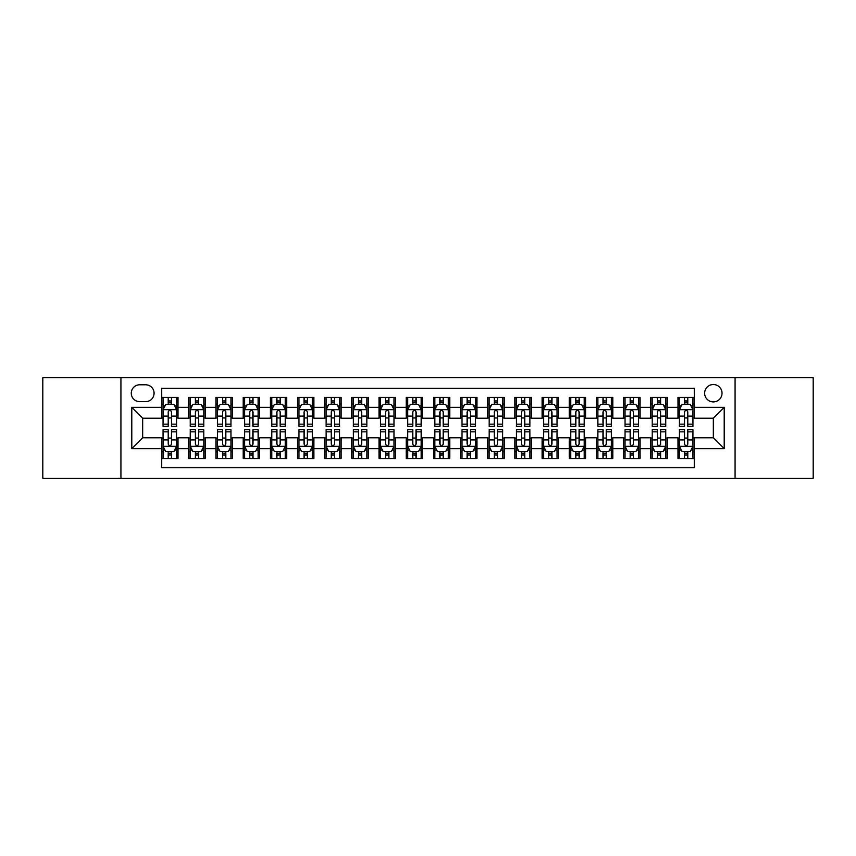 <?xml version="1.0" encoding="UTF-8"?>
<svg xmlns="http://www.w3.org/2000/svg" width="856" height="856" viewBox="0 0 856 856"><rect width="100%" height="100%" fill="white"/><g stroke="black" fill="none" stroke-linecap="round" stroke-linejoin="round"><path stroke-width="1.28" d="M713.337 384.526A8.699 8.699 0 0 0 704.638 393.214A8.699 8.699 0 0 0 713.337 401.913A8.699 8.699 0 0 0 722.025 393.214A8.699 8.699 0 0 0 713.337 384.526M735.069 478.269L813.2 478.269L813.2 377.731L735.069 377.731L735.069 478.269L120.931 478.269L120.931 377.731L42.8 377.731L42.8 478.269L120.931 478.269M694.312 397.43L678.005 397.43L678.005 407.349L667.134 407.349L667.134 418.22L678.005 418.22L678.005 407.349M667.134 407.349L667.134 397.43L650.827 397.43L650.827 407.349L639.967 407.349L639.967 418.22L650.827 418.22L650.827 407.349M639.967 407.349L639.967 397.43L623.66 397.43L623.66 407.349L612.789 407.349L612.789 418.22L623.66 418.22L623.66 407.349M612.789 407.349L612.789 397.43L596.482 397.43L596.482 407.349L585.611 407.349L585.611 418.22L596.482 418.22L596.482 407.349M585.611 407.349L585.611 397.43L569.304 397.43L569.304 407.349L558.433 407.349L558.433 418.22L569.304 418.22L569.304 407.349M558.433 407.349L558.433 397.43L542.137 397.43L542.137 407.349L531.266 407.349L531.266 418.22L542.137 418.22L542.137 407.349M531.266 407.349L531.266 397.43L514.959 397.43L514.959 407.349L504.088 407.349L504.088 418.22L514.959 418.22L514.959 407.349M504.088 407.349L504.088 397.43L487.781 397.43L487.781 407.349L476.91 407.349L476.91 418.22L487.781 418.22L487.781 407.349M476.91 407.349L476.91 397.43L460.614 397.43L460.614 407.349L449.742 407.349L449.742 418.22L460.614 418.22L460.614 407.349M449.742 407.349L449.742 397.43L433.436 397.43L433.436 407.349L422.564 407.349L422.564 418.22L433.436 418.22L433.436 407.349M422.564 407.349L422.564 397.43L406.258 397.43L406.258 407.349L395.386 407.349L395.386 418.22L406.258 418.22L406.258 407.349M395.386 407.349L395.386 397.43L379.09 397.43L379.09 407.349L368.219 407.349L368.219 418.22L379.09 418.22L379.09 407.349M368.219 407.349L368.219 397.43L351.912 397.43L351.912 407.349L341.041 407.349L341.041 418.22L351.912 418.22L351.912 407.349M341.041 407.349L341.041 397.43L324.734 397.43L324.734 407.349L313.863 407.349L313.863 418.22L324.734 418.22L324.734 407.349M313.863 407.349L313.863 397.43L297.567 397.43L297.567 407.349L286.696 407.349L286.696 418.22L297.567 418.22L297.567 407.349M286.696 407.349L286.696 397.43L270.389 397.43L270.389 407.349L259.518 407.349L259.518 418.22L270.389 418.22L270.389 407.349M259.518 407.349L259.518 397.43L243.211 397.43L243.211 407.349L232.34 407.349L232.34 418.22L243.211 418.22L243.211 407.349M232.34 407.349L232.34 397.43L216.033 397.43L216.033 407.349L205.173 407.349L205.173 418.22L216.033 418.22L216.033 407.349M205.173 407.349L205.173 397.43L188.866 397.43L188.866 418.22L177.995 418.22L177.995 397.43L161.688 397.43M161.688 458.57L177.995 458.57L177.995 437.78L188.866 437.78L188.866 458.57L205.173 458.57L205.173 437.78L216.033 437.78L216.033 448.651L205.173 448.651M216.033 448.651L216.033 458.57L232.34 458.57L232.34 437.78L243.211 437.78L243.211 448.651L232.34 448.651M243.211 448.651L243.211 458.57L259.518 458.57L259.518 437.78L270.389 437.78L270.389 448.651L259.518 448.651M270.389 448.651L270.389 458.57L286.696 458.57L286.696 437.78L297.567 437.78L297.567 448.651L286.696 448.651M297.567 448.651L297.567 458.57L313.863 458.57L313.863 437.78L324.734 437.78L324.734 448.651L313.863 448.651M324.734 448.651L324.734 458.57L341.041 458.57L341.041 437.78L351.912 437.78L351.912 448.651L341.041 448.651M351.912 448.651L351.912 458.57L368.219 458.57L368.219 437.78L379.09 437.78L379.09 448.651L368.219 448.651M379.09 448.651L379.09 458.57L395.386 458.57L395.386 437.78L406.258 437.78L406.258 448.651L395.386 448.651M406.258 448.651L406.258 458.57L422.564 458.57L422.564 437.78L433.436 437.78L433.436 448.651L422.564 448.651M433.436 448.651L433.436 458.57L449.742 458.57L449.742 437.78L460.614 437.78L460.614 448.651L449.742 448.651M460.614 448.651L460.614 458.57L476.91 458.57L476.91 437.78L487.781 437.78L487.781 448.651L476.91 448.651M487.781 448.651L487.781 458.57L504.088 458.57L504.088 437.78L514.959 437.78L514.959 448.651L504.088 448.651M514.959 448.651L514.959 458.57L531.266 458.57L531.266 437.78L542.137 437.78L542.137 448.651L531.266 448.651M542.137 448.651L542.137 458.57L558.433 458.57L558.433 437.78L569.304 437.78L569.304 448.651L558.433 448.651M569.304 448.651L569.304 458.57L585.611 458.57L585.611 437.78L596.482 437.78L596.482 448.651L585.611 448.651M596.482 448.651L596.482 458.57L612.789 458.57L612.789 437.78L623.66 437.78L623.66 448.651L612.789 448.651M623.66 448.651L623.66 458.57L639.967 458.57L639.967 437.78L650.827 437.78L650.827 448.651L639.967 448.651M650.827 448.651L650.827 458.57L667.134 458.57L667.134 437.78L678.005 437.78L678.005 448.651L667.134 448.651M139.678 401.646L145.659 401.646A8.421 8.421 0 0 0 154.08 393.214A8.421 8.421 0 0 0 145.659 384.793L139.678 384.793A8.421 8.421 0 0 0 131.257 393.214A8.421 8.421 0 0 0 139.678 401.646M735.069 377.731L120.931 377.731M694.312 407.349L694.312 388.324L161.688 388.324L161.688 418.22L142.663 418.22L142.663 437.78L161.688 437.78L161.688 467.676L694.312 467.676L694.312 437.78L713.337 437.78L713.337 418.22L694.312 418.22L694.312 407.349L724.208 407.349L724.208 448.651L694.312 448.651M161.688 448.651L131.792 448.651L131.792 407.349L161.688 407.349M678.005 448.651L678.005 458.57L694.312 458.57M161.688 404.225L163.047 404.225M168.215 404.225L171.468 404.225M176.636 404.225L177.995 404.225M161.688 417.942L163.047 417.942M168.215 417.942L171.468 417.942M176.636 417.942L177.995 417.942M161.688 438.058L163.047 438.058M168.215 438.058L171.468 438.058M176.636 438.058L177.995 438.058M161.688 451.775L163.047 451.775M168.215 451.775L171.468 451.775M176.636 451.775L177.995 451.775M188.866 417.942L190.225 417.942M195.382 417.942L198.646 417.942M203.814 417.942L205.173 417.942M188.866 404.225L190.225 404.225M195.382 404.225L198.646 404.225M203.814 404.225L205.173 404.225M188.866 438.058L190.225 438.058M195.382 438.058L198.646 438.058M203.814 438.058L205.173 438.058M188.866 451.775L190.225 451.775M195.382 451.775L198.646 451.775M203.814 451.775L205.173 451.775M216.033 438.058L217.392 438.058M222.56 438.058L225.824 438.058M230.981 438.058L232.34 438.058M216.033 451.775L217.392 451.775M222.56 451.775L225.824 451.775M230.981 451.775L232.34 451.775M216.033 404.225L217.392 404.225M222.56 404.225L225.824 404.225M230.981 404.225L232.34 404.225M216.033 417.942L217.392 417.942M222.56 417.942L225.824 417.942M230.981 417.942L232.34 417.942M243.211 438.058L244.57 438.058M249.738 438.058L252.991 438.058M258.159 438.058L259.518 438.058M243.211 451.775L244.57 451.775M249.738 451.775L252.991 451.775M258.159 451.775L259.518 451.775M243.211 404.225L244.57 404.225M249.738 404.225L252.991 404.225M258.159 404.225L259.518 404.225M243.211 417.942L244.57 417.942M249.738 417.942L252.991 417.942M258.159 417.942L259.518 417.942M270.389 438.058L271.748 438.058M276.905 438.058L280.169 438.058M285.337 438.058L286.696 438.058M270.389 451.775L271.748 451.775M276.905 451.775L280.169 451.775M285.337 451.775L286.696 451.775M270.389 404.225L271.748 404.225M276.905 404.225L280.169 404.225M285.337 404.225L286.696 404.225M270.389 417.942L271.748 417.942M276.905 417.942L280.169 417.942M285.337 417.942L286.696 417.942M297.567 438.058L298.926 438.058M304.083 438.058L307.347 438.058M312.504 438.058L313.863 438.058M297.567 451.775L298.926 451.775M304.083 451.775L307.347 451.775M312.504 451.775L313.863 451.775M297.567 404.225L298.926 404.225M304.083 404.225L307.347 404.225M312.504 404.225L313.863 404.225M297.567 417.942L298.926 417.942M304.083 417.942L307.347 417.942M312.504 417.942L313.863 417.942M324.734 438.058L326.093 438.058M331.261 438.058L334.514 438.058M339.682 438.058L341.041 438.058M324.734 451.775L326.093 451.775M331.261 451.775L334.514 451.775M339.682 451.775L341.041 451.775M324.734 404.225L326.093 404.225M331.261 404.225L334.514 404.225M339.682 404.225L341.041 404.225M324.734 417.942L326.093 417.942M331.261 417.942L334.514 417.942M339.682 417.942L341.041 417.942M351.912 438.058L353.271 438.058M358.429 438.058L361.692 438.058M366.86 438.058L368.219 438.058M351.912 451.775L353.271 451.775M358.429 451.775L361.692 451.775M366.86 451.775L368.219 451.775M351.912 404.225L353.271 404.225M358.429 404.225L361.692 404.225M366.86 404.225L368.219 404.225M351.912 417.942L353.271 417.942M358.429 417.942L361.692 417.942M366.86 417.942L368.219 417.942M379.09 438.058L380.449 438.058M385.607 438.058L388.87 438.058M394.028 438.058L395.386 438.058M379.09 451.775L380.449 451.775M385.607 451.775L388.87 451.775M394.028 451.775L395.386 451.775M379.09 404.225L380.449 404.225M385.607 404.225L388.87 404.225M394.028 404.225L395.386 404.225M379.09 417.942L380.449 417.942M385.607 417.942L388.87 417.942M394.028 417.942L395.386 417.942M406.258 438.058L407.617 438.058M412.785 438.058L416.048 438.058M421.205 438.058L422.564 438.058M406.258 451.775L407.617 451.775M412.785 451.775L416.048 451.775M421.205 451.775L422.564 451.775M406.258 404.225L407.617 404.225M412.785 404.225L416.048 404.225M421.205 404.225L422.564 404.225M406.258 417.942L407.617 417.942M412.785 417.942L416.048 417.942M421.205 417.942L422.564 417.942M433.436 438.058L434.795 438.058M439.952 438.058L443.215 438.058M448.384 438.058L449.742 438.058M433.436 451.775L434.795 451.775M439.952 451.775L443.215 451.775M448.384 451.775L449.742 451.775M433.436 404.225L434.795 404.225M439.952 404.225L443.215 404.225M448.384 404.225L449.742 404.225M433.436 417.942L434.795 417.942M439.952 417.942L443.215 417.942M448.384 417.942L449.742 417.942M460.614 438.058L461.973 438.058M467.13 438.058L470.393 438.058M475.551 438.058L476.91 438.058M460.614 451.775L461.973 451.775M467.13 451.775L470.393 451.775M475.551 451.775L476.91 451.775M460.614 404.225L461.973 404.225M467.13 404.225L470.393 404.225M475.551 404.225L476.91 404.225M460.614 417.942L461.973 417.942M467.13 417.942L470.393 417.942M475.551 417.942L476.91 417.942M487.781 438.058L489.14 438.058M494.308 438.058L497.571 438.058M502.729 438.058L504.088 438.058M487.781 451.775L489.14 451.775M494.308 451.775L497.571 451.775M502.729 451.775L504.088 451.775M487.781 404.225L489.14 404.225M494.308 404.225L497.571 404.225M502.729 404.225L504.088 404.225M487.781 417.942L489.14 417.942M494.308 417.942L497.571 417.942M502.729 417.942L504.088 417.942M514.959 438.058L516.318 438.058M521.486 438.058L524.739 438.058M529.907 438.058L531.266 438.058M514.959 451.775L516.318 451.775M521.486 451.775L524.739 451.775M529.907 451.775L531.266 451.775M514.959 404.225L516.318 404.225M521.486 404.225L524.739 404.225M529.907 404.225L531.266 404.225M514.959 417.942L516.318 417.942M521.486 417.942L524.739 417.942M529.907 417.942L531.266 417.942M542.137 438.058L543.496 438.058M548.653 438.058L551.917 438.058M557.074 438.058L558.433 438.058M542.137 451.775L543.496 451.775M548.653 451.775L551.917 451.775M557.074 451.775L558.433 451.775M542.137 404.225L543.496 404.225M548.653 404.225L551.917 404.225M557.074 404.225L558.433 404.225M542.137 417.942L543.496 417.942M548.653 417.942L551.917 417.942M557.074 417.942L558.433 417.942M569.304 438.058L570.663 438.058M575.831 438.058L579.095 438.058M584.252 438.058L585.611 438.058M569.304 451.775L570.663 451.775M575.831 451.775L579.095 451.775M584.252 451.775L585.611 451.775M569.304 404.225L570.663 404.225M575.831 404.225L579.095 404.225M584.252 404.225L585.611 404.225M569.304 417.942L570.663 417.942M575.831 417.942L579.095 417.942M584.252 417.942L585.611 417.942M596.482 438.058L597.841 438.058M603.009 438.058L606.262 438.058M611.43 438.058L612.789 438.058M596.482 451.775L597.841 451.775M603.009 451.775L606.262 451.775M611.43 451.775L612.789 451.775M596.482 404.225L597.841 404.225M603.009 404.225L606.262 404.225M611.43 404.225L612.789 404.225M596.482 417.942L597.841 417.942M603.009 417.942L606.262 417.942M611.43 417.942L612.789 417.942M623.66 438.058L625.019 438.058M630.177 438.058L633.44 438.058M638.608 438.058L639.967 438.058M623.66 451.775L625.019 451.775M630.177 451.775L633.44 451.775M638.608 451.775L639.967 451.775M623.66 404.225L625.019 404.225M630.177 404.225L633.44 404.225M638.608 404.225L639.967 404.225M623.66 417.942L625.019 417.942M630.177 417.942L633.44 417.942M638.608 417.942L639.967 417.942M650.827 438.058L652.186 438.058M657.355 438.058L660.618 438.058M665.775 438.058L667.134 438.058M650.827 451.775L652.186 451.775M657.355 451.775L660.618 451.775M665.775 451.775L667.134 451.775M650.827 404.225L652.186 404.225M657.355 404.225L660.618 404.225M665.775 404.225L667.134 404.225M650.827 417.942L652.186 417.942M657.355 417.942L660.618 417.942M665.775 417.942L667.134 417.942M678.005 438.058L679.364 438.058M684.533 438.058L687.785 438.058M692.953 438.058L694.312 438.058M678.005 451.775L679.364 451.775M684.533 451.775L687.785 451.775M692.953 451.775L694.312 451.775M678.005 404.225L679.364 404.225M684.533 404.225L687.785 404.225M692.953 404.225L694.312 404.225M678.005 417.942L679.364 417.942M684.533 417.942L687.785 417.942M692.953 417.942L694.312 417.942M142.663 418.22L131.792 407.349M142.663 437.78L131.792 448.651M724.208 407.349L713.337 418.22M724.208 448.651L713.337 437.78M171.468 400.961L168.215 400.961M176.636 424.159L171.468 424.159L171.468 426.374L176.636 426.374L176.636 409.789L173.918 404.353L165.764 404.353L163.047 409.789L163.047 426.374L168.215 426.374L168.215 424.159L163.047 424.159M163.047 409.789L163.047 397.43M176.636 409.789L176.636 397.43M168.215 404.353L168.215 397.43M171.468 397.43L171.468 404.353M171.468 424.159L171.468 411.832C170.387 409.735 169.295 409.735 168.215 411.832L168.215 424.159M168.215 455.039L171.468 455.039M163.047 431.841L168.215 431.841L168.215 429.626L163.047 429.626L163.047 446.211L165.764 451.647L173.918 451.647L176.636 446.211L176.636 429.626L171.468 429.626L171.468 431.841L176.636 431.841M176.636 446.211L176.636 458.57M163.047 446.211L163.047 458.57M171.468 451.647L171.468 458.57M168.215 458.57L168.215 451.647M168.215 431.841L168.215 444.168C169.295 446.265 170.387 446.265 171.468 444.168L171.468 431.841M198.646 400.961L195.382 400.961M203.814 424.159L198.646 424.159L198.646 426.374L203.814 426.374L203.814 409.789L201.096 404.353L192.942 404.353L190.225 409.789L190.225 426.374L195.382 426.374L195.382 424.159L190.225 424.159M190.225 409.789L190.225 397.43M203.814 409.789L203.814 397.43M195.382 404.353L195.382 397.43M198.646 397.43L198.646 404.353M198.646 424.159L198.646 411.832C197.565 409.735 196.473 409.735 195.382 411.832L195.382 424.159M225.824 400.961L222.56 400.961M230.981 424.159L225.824 424.159L225.824 426.374L230.981 426.374L230.981 409.789L228.263 404.353L220.11 404.353L217.392 409.789L217.392 426.374L222.56 426.374L222.56 424.159L217.392 424.159M217.392 409.789L217.392 397.43M230.981 409.789L230.981 397.43M222.56 404.353L222.56 397.43M225.824 397.43L225.824 404.353M225.824 424.159L225.824 411.832C224.732 409.735 223.651 409.735 222.56 411.832L222.56 424.159M252.991 400.961L249.738 400.961M258.159 424.159L252.991 424.159L252.991 426.374L258.159 426.374L258.159 409.789L255.441 404.353L247.288 404.353L244.57 409.789L244.57 426.374L249.738 426.374L249.738 424.159L244.57 424.159M244.57 409.789L244.57 397.43M258.159 409.789L258.159 397.43M249.738 404.353L249.738 397.43M252.991 397.43L252.991 404.353M252.991 424.159L252.991 411.832C251.91 409.735 250.819 409.735 249.738 411.832L249.738 424.159M280.169 400.961L276.905 400.961M285.337 424.159L280.169 424.159L280.169 426.374L285.337 426.374L285.337 409.789L282.619 404.353L274.466 404.353L271.748 409.789L271.748 426.374L276.905 426.374L276.905 424.159L271.748 424.159M271.748 409.789L271.748 397.43M285.337 409.789L285.337 397.43M276.905 404.353L276.905 397.43M280.169 397.43L280.169 404.353M280.169 424.159L280.169 411.832C279.088 409.735 277.997 409.735 276.905 411.832L276.905 424.159M195.382 455.039L198.646 455.039M190.225 431.841L195.382 431.841L195.382 429.626L190.225 429.626L190.225 446.211L192.942 451.647L201.096 451.647L203.814 446.211L203.814 429.626L198.646 429.626L198.646 431.841L203.814 431.841M203.814 446.211L203.814 458.57M190.225 446.211L190.225 458.57M198.646 451.647L198.646 458.57M195.382 458.57L195.382 451.647M195.382 431.841L195.382 444.168C196.473 446.265 197.554 446.265 198.646 444.168L198.646 431.841M222.56 455.039L225.824 455.039M217.392 431.841L222.56 431.841L222.56 429.626L217.392 429.626L217.392 446.211L220.11 451.647L228.263 451.647L230.981 446.211L230.981 429.626L225.824 429.626L225.824 431.841L230.981 431.841M230.981 446.211L230.981 458.57M217.392 446.211L217.392 458.57M225.824 451.647L225.824 458.57M222.56 458.57L222.56 451.647M222.56 431.841L222.56 444.168C223.641 446.265 224.732 446.265 225.824 444.168L225.824 431.841M249.738 455.039L252.991 455.039M244.57 431.841L249.738 431.841L249.738 429.626L244.57 429.626L244.57 446.211L247.288 451.647L255.441 451.647L258.159 446.211L258.159 429.626L252.991 429.626L252.991 431.841L258.159 431.841M258.159 446.211L258.159 458.57M244.57 446.211L244.57 458.57M252.991 451.647L252.991 458.57M249.738 458.57L249.738 451.647M249.738 431.841L249.738 444.168C250.819 446.265 251.91 446.265 252.991 444.168L252.991 431.841M276.905 455.039L280.169 455.039M271.748 431.841L276.905 431.841L276.905 429.626L271.748 429.626L271.748 446.211L274.466 451.647L282.619 451.647L285.337 446.211L285.337 429.626L280.169 429.626L280.169 431.841L285.337 431.841M285.337 446.211L285.337 458.57M271.748 446.211L271.748 458.57M280.169 451.647L280.169 458.57M276.905 458.57L276.905 451.647M276.905 431.841L276.905 444.168C277.997 446.265 279.077 446.265 280.169 444.168L280.169 431.841M307.347 400.961L304.083 400.961M312.504 424.159L307.347 424.159L307.347 426.374L312.504 426.374L312.504 409.789L309.786 404.353L301.633 404.353L298.926 409.789L298.926 426.374L304.083 426.374L304.083 424.159L298.926 424.159M298.926 409.789L298.926 397.43M312.504 409.789L312.504 397.43M304.083 404.353L304.083 397.43M307.347 397.43L307.347 404.353M307.347 424.159L307.347 411.832C306.255 409.735 305.175 409.735 304.083 411.832L304.083 424.159M304.083 455.039L307.347 455.039M298.926 431.841L304.083 431.841L304.083 429.626L298.926 429.626L298.926 446.211L301.633 451.647L309.786 451.647L312.504 446.211L312.504 429.626L307.347 429.626L307.347 431.841L312.504 431.841M312.504 446.211L312.504 458.57M298.926 446.211L298.926 458.57M307.347 451.647L307.347 458.57M304.083 458.57L304.083 451.647M304.083 431.841L304.083 444.168C305.164 446.265 306.255 446.265 307.347 444.168L307.347 431.841M334.514 400.961L331.261 400.961M339.682 424.159L334.514 424.159L334.514 426.374L339.682 426.374L339.682 409.789L336.964 404.353L328.811 404.353L326.093 409.789L326.093 426.374L331.261 426.374L331.261 424.159L326.093 424.159M326.093 409.789L326.093 397.43M339.682 409.789L339.682 397.43M331.261 404.353L331.261 397.43M334.514 397.43L334.514 404.353M334.514 424.159L334.514 411.832C333.433 409.735 332.342 409.735 331.261 411.832L331.261 424.159M331.261 455.039L334.514 455.039M326.093 431.841L331.261 431.841L331.261 429.626L326.093 429.626L326.093 446.211L328.811 451.647L336.964 451.647L339.682 446.211L339.682 429.626L334.514 429.626L334.514 431.841L339.682 431.841M339.682 446.211L339.682 458.57M326.093 446.211L326.093 458.57M334.514 451.647L334.514 458.57M331.261 458.57L331.261 451.647M331.261 431.841L331.261 444.168C332.342 446.265 333.433 446.265 334.514 444.168L334.514 431.841M361.692 400.961L358.429 400.961M366.86 424.159L361.692 424.159L361.692 426.374L366.86 426.374L366.86 409.789L364.142 404.353L355.989 404.353L353.271 409.789L353.271 426.374L358.429 426.374L358.429 424.159L353.271 424.159M353.271 409.789L353.271 397.43M366.86 409.789L366.86 397.43M358.429 404.353L358.429 397.43M361.692 397.43L361.692 404.353M361.692 424.159L361.692 411.832C360.611 409.735 359.52 409.735 358.429 411.832L358.429 424.159M358.429 455.039L361.692 455.039M353.271 431.841L358.429 431.841L358.429 429.626L353.271 429.626L353.271 446.211L355.989 451.647L364.142 451.647L366.86 446.211L366.86 429.626L361.692 429.626L361.692 431.841L366.86 431.841M366.86 446.211L366.86 458.57M353.271 446.211L353.271 458.57M361.692 451.647L361.692 458.57M358.429 458.57L358.429 451.647M358.429 431.841L358.429 444.168C359.52 446.265 360.601 446.265 361.692 444.168L361.692 431.841M388.87 400.961L385.607 400.961M394.028 424.159L388.87 424.159L388.87 426.374L394.028 426.374L394.028 409.789L391.31 404.353L383.167 404.353L380.449 409.789L380.449 426.374L385.607 426.374L385.607 424.159L380.449 424.159M380.449 409.789L380.449 397.43M394.028 409.789L394.028 397.43M385.607 404.353L385.607 397.43M388.87 397.43L388.87 404.353M388.87 424.159L388.87 411.832C387.779 409.735 386.698 409.735 385.607 411.832L385.607 424.159M385.607 455.039L388.87 455.039M380.449 431.841L385.607 431.841L385.607 429.626L380.449 429.626L380.449 446.211L383.167 451.647L391.31 451.647L394.028 446.211L394.028 429.626L388.87 429.626L388.87 431.841L394.028 431.841M394.028 446.211L394.028 458.57M380.449 446.211L380.449 458.57M388.87 451.647L388.87 458.57M385.607 458.57L385.607 451.647M385.607 431.841L385.607 444.168C386.698 446.265 387.779 446.265 388.87 444.168L388.87 431.841M416.048 400.961L412.785 400.961M421.205 424.159L416.048 424.159L416.048 426.374L421.205 426.374L421.205 409.789L418.488 404.353L410.334 404.353L407.617 409.789L407.617 426.374L412.785 426.374L412.785 424.159L407.617 424.159M407.617 409.789L407.617 397.43M421.205 409.789L421.205 397.43M412.785 404.353L412.785 397.43M416.048 397.43L416.048 404.353M416.048 424.159L416.048 411.832C414.957 409.735 413.876 409.735 412.785 411.832L412.785 424.159M412.785 455.039L416.048 455.039M407.617 431.841L412.785 431.841L412.785 429.626L407.617 429.626L407.617 446.211L410.334 451.647L418.488 451.647L421.205 446.211L421.205 429.626L416.048 429.626L416.048 431.841L421.205 431.841M421.205 446.211L421.205 458.57M407.617 446.211L407.617 458.57M416.048 451.647L416.048 458.57M412.785 458.57L412.785 451.647M412.785 431.841L412.785 444.168C413.865 446.265 414.957 446.265 416.048 444.168L416.048 431.841M443.215 400.961L439.952 400.961M448.384 424.159L443.215 424.159L443.215 426.374L448.384 426.374L448.384 409.789L445.666 404.353L437.512 404.353L434.795 409.789L434.795 426.374L439.952 426.374L439.952 424.159L434.795 424.159M434.795 409.789L434.795 397.43M448.384 409.789L448.384 397.43M439.952 404.353L439.952 397.43M443.215 397.43L443.215 404.353M443.215 424.159L443.215 411.832C442.135 409.735 441.043 409.735 439.952 411.832L439.952 424.159M439.952 455.039L443.215 455.039M434.795 431.841L439.952 431.841L439.952 429.626L434.795 429.626L434.795 446.211L437.512 451.647L445.666 451.647L448.384 446.211L448.384 429.626L443.215 429.626L443.215 431.841L448.384 431.841M448.384 446.211L448.384 458.57M434.795 446.211L434.795 458.57M443.215 451.647L443.215 458.57M439.952 458.57L439.952 451.647M439.952 431.841L439.952 444.168C441.043 446.265 442.124 446.265 443.215 444.168L443.215 431.841M470.393 400.961L467.13 400.961M475.551 424.159L470.393 424.159L470.393 426.374L475.551 426.374L475.551 409.789L472.833 404.353L464.69 404.353L461.973 409.789L461.973 426.374L467.13 426.374L467.13 424.159L461.973 424.159M461.973 409.789L461.973 397.43M475.551 409.789L475.551 397.43M467.13 404.353L467.13 397.43M470.393 397.43L470.393 404.353M470.393 424.159L470.393 411.832C469.302 409.735 468.221 409.735 467.13 411.832L467.13 424.159M467.13 455.039L470.393 455.039M461.973 431.841L467.13 431.841L467.13 429.626L461.973 429.626L461.973 446.211L464.69 451.647L472.833 451.647L475.551 446.211L475.551 429.626L470.393 429.626L470.393 431.841L475.551 431.841M475.551 446.211L475.551 458.57M461.973 446.211L461.973 458.57M470.393 451.647L470.393 458.57M467.13 458.57L467.13 451.647M467.13 431.841L467.13 444.168C468.221 446.265 469.302 446.265 470.393 444.168L470.393 431.841M497.571 400.961L494.308 400.961M502.729 424.159L497.571 424.159L497.571 426.374L502.729 426.374L502.729 409.789L500.011 404.353L491.858 404.353L489.14 409.789L489.14 426.374L494.308 426.374L494.308 424.159L489.14 424.159M489.14 409.789L489.14 397.43M502.729 409.789L502.729 397.43M494.308 404.353L494.308 397.43M497.571 397.43L497.571 404.353M497.571 424.159L497.571 411.832C496.48 409.735 495.399 409.735 494.308 411.832L494.308 424.159M494.308 455.039L497.571 455.039M489.14 431.841L494.308 431.841L494.308 429.626L489.14 429.626L489.14 446.211L491.858 451.647L500.011 451.647L502.729 446.211L502.729 429.626L497.571 429.626L497.571 431.841L502.729 431.841M502.729 446.211L502.729 458.57M489.14 446.211L489.14 458.57M497.571 451.647L497.571 458.57M494.308 458.57L494.308 451.647M494.308 431.841L494.308 444.168C495.389 446.265 496.48 446.265 497.571 444.168L497.571 431.841M521.486 455.039L524.739 455.039M516.318 431.841L521.486 431.841L521.486 429.626L516.318 429.626L516.318 446.211L519.036 451.647L527.189 451.647L529.907 446.211L529.907 429.626L524.739 429.626L524.739 431.841L529.907 431.841M529.907 446.211L529.907 458.57M516.318 446.211L516.318 458.57M524.739 451.647L524.739 458.57M521.486 458.57L521.486 451.647M521.486 431.841L521.486 444.168C522.567 446.265 523.658 446.265 524.739 444.168L524.739 431.841M548.653 455.039L551.917 455.039M543.496 431.841L548.653 431.841L548.653 429.626L543.496 429.626L543.496 446.211L546.214 451.647L554.367 451.647L557.074 446.211L557.074 429.626L551.917 429.626L551.917 431.841L557.074 431.841M557.074 446.211L557.074 458.57M543.496 446.211L543.496 458.57M551.917 451.647L551.917 458.57M548.653 458.57L548.653 451.647M548.653 431.841L548.653 444.168C549.745 446.265 550.825 446.265 551.917 444.168L551.917 431.841M524.739 400.961L521.486 400.961M529.907 424.159L524.739 424.159L524.739 426.374L529.907 426.374L529.907 409.789L527.189 404.353L519.036 404.353L516.318 409.789L516.318 426.374L521.486 426.374L521.486 424.159L516.318 424.159M516.318 409.789L516.318 397.43M529.907 409.789L529.907 397.43M521.486 404.353L521.486 397.43M524.739 397.43L524.739 404.353M524.739 424.159L524.739 411.832C523.658 409.735 522.567 409.735 521.486 411.832L521.486 424.159M551.917 400.961L548.653 400.961M557.074 424.159L551.917 424.159L551.917 426.374L557.074 426.374L557.074 409.789L554.367 404.353L546.214 404.353L543.496 409.789L543.496 426.374L548.653 426.374L548.653 424.159L543.496 424.159M543.496 409.789L543.496 397.43M557.074 409.789L557.074 397.43M548.653 404.353L548.653 397.43M551.917 397.43L551.917 404.353M551.917 424.159L551.917 411.832C550.836 409.735 549.745 409.735 548.653 411.832L548.653 424.159M579.095 400.961L575.831 400.961M584.252 424.159L579.095 424.159L579.095 426.374L584.252 426.374L584.252 409.789L581.534 404.353L573.381 404.353L570.663 409.789L570.663 426.374L575.831 426.374L575.831 424.159L570.663 424.159M570.663 409.789L570.663 397.43M584.252 409.789L584.252 397.43M575.831 404.353L575.831 397.43M579.095 397.43L579.095 404.353M579.095 424.159L579.095 411.832C578.003 409.735 576.923 409.735 575.831 411.832L575.831 424.159M575.831 455.039L579.095 455.039M570.663 431.841L575.831 431.841L575.831 429.626L570.663 429.626L570.663 446.211L573.381 451.647L581.534 451.647L584.252 446.211L584.252 429.626L579.095 429.626L579.095 431.841L584.252 431.841M584.252 446.211L584.252 458.57M570.663 446.211L570.663 458.57M579.095 451.647L579.095 458.57M575.831 458.57L575.831 451.647M575.831 431.841L575.831 444.168C576.912 446.265 578.003 446.265 579.095 444.168L579.095 431.841M606.262 400.961L603.009 400.961M611.43 424.159L606.262 424.159L606.262 426.374L611.43 426.374L611.43 409.789L608.712 404.353L600.559 404.353L597.841 409.789L597.841 426.374L603.009 426.374L603.009 424.159L597.841 424.159M597.841 409.789L597.841 397.43M611.43 409.789L611.43 397.43M603.009 404.353L603.009 397.43M606.262 397.43L606.262 404.353M606.262 424.159L606.262 411.832C605.181 409.735 604.09 409.735 603.009 411.832L603.009 424.159M603.009 455.039L606.262 455.039M597.841 431.841L603.009 431.841L603.009 429.626L597.841 429.626L597.841 446.211L600.559 451.647L608.712 451.647L611.43 446.211L611.43 429.626L606.262 429.626L606.262 431.841L611.43 431.841M611.43 446.211L611.43 458.57M597.841 446.211L597.841 458.57M606.262 451.647L606.262 458.57M603.009 458.57L603.009 451.647M603.009 431.841L603.009 444.168C604.09 446.265 605.181 446.265 606.262 444.168L606.262 431.841M633.44 400.961L630.177 400.961M638.608 424.159L633.44 424.159L633.44 426.374L638.608 426.374L638.608 409.789L635.89 404.353L627.737 404.353L625.019 409.789L625.019 426.374L630.177 426.374L630.177 424.159L625.019 424.159M625.019 409.789L625.019 397.43M638.608 409.789L638.608 397.43M630.177 404.353L630.177 397.43M633.44 397.43L633.44 404.353M633.44 424.159L633.44 411.832C632.359 409.735 631.268 409.735 630.177 411.832L630.177 424.159M630.177 455.039L633.44 455.039M625.019 431.841L630.177 431.841L630.177 429.626L625.019 429.626L625.019 446.211L627.737 451.647L635.89 451.647L638.608 446.211L638.608 429.626L633.44 429.626L633.44 431.841L638.608 431.841M638.608 446.211L638.608 458.57M625.019 446.211L625.019 458.57M633.44 451.647L633.44 458.57M630.177 458.57L630.177 451.647M630.177 431.841L630.177 444.168C631.268 446.265 632.349 446.265 633.44 444.168L633.44 431.841M660.618 400.961L657.355 400.961M665.775 424.159L660.618 424.159L660.618 426.374L665.775 426.374L665.775 409.789L663.058 404.353L654.904 404.353L652.186 409.789L652.186 426.374L657.355 426.374L657.355 424.159L652.186 424.159M652.186 409.789L652.186 397.43M665.775 409.789L665.775 397.43M657.355 404.353L657.355 397.43M660.618 397.43L660.618 404.353M660.618 424.159L660.618 411.832C659.527 409.735 658.446 409.735 657.355 411.832L657.355 424.159M657.355 455.039L660.618 455.039M652.186 431.841L657.355 431.841L657.355 429.626L652.186 429.626L652.186 446.211L654.904 451.647L663.058 451.647L665.775 446.211L665.775 429.626L660.618 429.626L660.618 431.841L665.775 431.841M665.775 446.211L665.775 458.57M652.186 446.211L652.186 458.57M660.618 451.647L660.618 458.57M657.355 458.57L657.355 451.647M657.355 431.841L657.355 444.168C658.435 446.265 659.527 446.265 660.618 444.168L660.618 431.841M687.785 400.961L684.533 400.961M692.953 424.159L687.785 424.159L687.785 426.374L692.953 426.374L692.953 409.789L690.236 404.353L682.082 404.353L679.364 409.789L679.364 426.374L684.533 426.374L684.533 424.159L679.364 424.159M679.364 409.789L679.364 397.43M692.953 409.789L692.953 397.43M684.533 404.353L684.533 397.43M687.785 397.43L687.785 404.353M687.785 424.159L687.785 411.832C686.705 409.735 685.613 409.735 684.533 411.832L684.533 424.159M684.533 455.039L687.785 455.039M679.364 431.841L684.533 431.841L684.533 429.626L679.364 429.626L679.364 446.211L682.082 451.647L690.236 451.647L692.953 446.211L692.953 429.626L687.785 429.626L687.785 431.841L692.953 431.841M692.953 446.211L692.953 458.57M679.364 446.211L679.364 458.57M687.785 451.647L687.785 458.57M684.533 458.57L684.533 451.647M684.533 431.841L684.533 444.168C685.613 446.265 686.705 446.265 687.785 444.168L687.785 431.841M188.866 448.651L177.995 448.651M188.866 407.349L177.995 407.349M176.571 409.66L163.111 409.66M163.047 405.851L165.015 405.851M174.667 405.851L176.636 405.851M168.215 416.091L163.047 416.091M176.636 416.091L171.468 416.091M171.468 402.695L168.215 402.695M163.111 446.34L176.571 446.34M176.636 450.149L174.667 450.149M165.015 450.149L163.047 450.149M171.468 439.909L176.636 439.909M163.047 439.909L168.215 439.909M168.215 453.305L171.468 453.305M203.739 409.66L190.289 409.66M190.225 405.851L192.193 405.851M201.845 405.851L203.814 405.851M195.382 416.091L190.225 416.091M203.814 416.091L198.646 416.091M198.646 402.695L195.382 402.695M230.917 409.66L217.467 409.66M217.392 405.851L219.371 405.851M229.012 405.851L230.981 405.851M222.56 416.091L217.392 416.091M230.981 416.091L225.824 416.091M225.824 402.695L222.56 402.695M258.095 409.66L244.634 409.66M244.57 405.851L246.539 405.851M256.19 405.851L258.159 405.851M249.738 416.091L244.57 416.091M258.159 416.091L252.991 416.091M252.991 402.695L249.738 402.695M285.262 409.66L271.812 409.66M271.748 405.851L273.717 405.851M283.368 405.851L285.337 405.851M276.905 416.091L271.748 416.091M285.337 416.091L280.169 416.091M280.169 402.695L276.905 402.695M190.289 446.34L203.739 446.34M203.814 450.149L201.845 450.149M192.193 450.149L190.225 450.149M198.646 439.909L203.814 439.909M190.225 439.909L195.382 439.909M195.382 453.305L198.646 453.305M217.467 446.34L230.917 446.34M230.981 450.149L229.012 450.149M219.371 450.149L217.392 450.149M225.824 439.909L230.981 439.909M217.392 439.909L222.56 439.909M222.56 453.305L225.824 453.305M244.634 446.34L258.095 446.34M258.159 450.149L256.19 450.149M246.539 450.149L244.57 450.149M252.991 439.909L258.159 439.909M244.57 439.909L249.738 439.909M249.738 453.305L252.991 453.305M271.812 446.34L285.262 446.34M285.337 450.149L283.368 450.149M273.717 450.149L271.748 450.149M280.169 439.909L285.337 439.909M271.748 439.909L276.905 439.909M276.905 453.305L280.169 453.305M312.44 409.66L298.99 409.66M298.926 405.851L300.895 405.851M310.535 405.851L312.504 405.851M304.083 416.091L298.926 416.091M312.504 416.091L307.347 416.091M307.347 402.695L304.083 402.695M298.99 446.34L312.44 446.34M312.504 450.149L310.535 450.149M300.895 450.149L298.926 450.149M307.347 439.909L312.504 439.909M298.926 439.909L304.083 439.909M304.083 453.305L307.347 453.305M339.618 409.66L326.168 409.66M326.093 405.851L328.062 405.851M337.713 405.851L339.682 405.851M331.261 416.091L326.093 416.091M339.682 416.091L334.514 416.091M334.514 402.695L331.261 402.695M326.168 446.34L339.618 446.34M339.682 450.149L337.713 450.149M328.062 450.149L326.093 450.149M334.514 439.909L339.682 439.909M326.093 439.909L331.261 439.909M331.261 453.305L334.514 453.305M366.785 409.66L353.335 409.66M353.271 405.851L355.24 405.851M364.891 405.851L366.86 405.851M358.429 416.091L353.271 416.091M366.86 416.091L361.692 416.091M361.692 402.695L358.429 402.695M353.335 446.34L366.785 446.34M366.86 450.149L364.891 450.149M355.24 450.149L353.271 450.149M361.692 439.909L366.86 439.909M353.271 439.909L358.429 439.909M358.429 453.305L361.692 453.305M393.963 409.66L380.513 409.66M380.449 405.851L382.418 405.851M392.059 405.851L394.028 405.851M385.607 416.091L380.449 416.091M394.028 416.091L388.87 416.091M388.87 402.695L385.607 402.695M380.513 446.34L393.963 446.34M394.028 450.149L392.059 450.149M382.418 450.149L380.449 450.149M388.87 439.909L394.028 439.909M380.449 439.909L385.607 439.909M385.607 453.305L388.87 453.305M421.141 409.66L407.691 409.66M407.617 405.851L409.585 405.851M419.237 405.851L421.205 405.851M412.785 416.091L407.617 416.091M421.205 416.091L416.048 416.091M416.048 402.695L412.785 402.695M407.691 446.34L421.141 446.34M421.205 450.149L419.237 450.149M409.585 450.149L407.617 450.149M416.048 439.909L421.205 439.909M407.617 439.909L412.785 439.909M412.785 453.305L416.048 453.305M448.309 409.66L434.859 409.66M434.795 405.851L436.763 405.851M446.415 405.851L448.384 405.851M439.952 416.091L434.795 416.091M448.384 416.091L443.215 416.091M443.215 402.695L439.952 402.695M434.859 446.34L448.309 446.34M448.384 450.149L446.415 450.149M436.763 450.149L434.795 450.149M443.215 439.909L448.384 439.909M434.795 439.909L439.952 439.909M439.952 453.305L443.215 453.305M475.487 409.66L462.037 409.66M461.973 405.851L463.941 405.851M473.582 405.851L475.551 405.851M467.13 416.091L461.973 416.091M475.551 416.091L470.393 416.091M470.393 402.695L467.13 402.695M462.037 446.34L475.487 446.34M475.551 450.149L473.582 450.149M463.941 450.149L461.973 450.149M470.393 439.909L475.551 439.909M461.973 439.909L467.13 439.909M467.13 453.305L470.393 453.305M502.665 409.66L489.215 409.66M489.14 405.851L491.109 405.851M500.76 405.851L502.729 405.851M494.308 416.091L489.14 416.091M502.729 416.091L497.571 416.091M497.571 402.695L494.308 402.695M489.215 446.34L502.665 446.34M502.729 450.149L500.76 450.149M491.109 450.149L489.14 450.149M497.571 439.909L502.729 439.909M489.14 439.909L494.308 439.909M494.308 453.305L497.571 453.305M516.382 446.34L529.832 446.34M529.907 450.149L527.938 450.149M518.287 450.149L516.318 450.149M524.739 439.909L529.907 439.909M516.318 439.909L521.486 439.909M521.486 453.305L524.739 453.305M543.56 446.34L557.01 446.34M557.074 450.149L555.105 450.149M545.465 450.149L543.496 450.149M551.917 439.909L557.074 439.909M543.496 439.909L548.653 439.909M548.653 453.305L551.917 453.305M529.832 409.66L516.382 409.66M516.318 405.851L518.287 405.851M527.938 405.851L529.907 405.851M521.486 416.091L516.318 416.091M529.907 416.091L524.739 416.091M524.739 402.695L521.486 402.695M557.01 409.66L543.56 409.66M543.496 405.851L545.465 405.851M555.105 405.851L557.074 405.851M548.653 416.091L543.496 416.091M557.074 416.091L551.917 416.091M551.917 402.695L548.653 402.695M584.188 409.66L570.738 409.66M570.663 405.851L572.632 405.851M582.283 405.851L584.252 405.851M575.831 416.091L570.663 416.091M584.252 416.091L579.095 416.091M579.095 402.695L575.831 402.695M570.738 446.34L584.188 446.34M584.252 450.149L582.283 450.149M572.632 450.149L570.663 450.149M579.095 439.909L584.252 439.909M570.663 439.909L575.831 439.909M575.831 453.305L579.095 453.305M611.366 409.66L597.905 409.66M597.841 405.851L599.81 405.851M609.461 405.851L611.43 405.851M603.009 416.091L597.841 416.091M611.43 416.091L606.262 416.091M606.262 402.695L603.009 402.695M597.905 446.34L611.366 446.34M611.43 450.149L609.461 450.149M599.81 450.149L597.841 450.149M606.262 439.909L611.43 439.909M597.841 439.909L603.009 439.909M603.009 453.305L606.262 453.305M638.533 409.66L625.083 409.66M625.019 405.851L626.988 405.851M636.629 405.851L638.608 405.851M630.177 416.091L625.019 416.091M638.608 416.091L633.44 416.091M633.44 402.695L630.177 402.695M625.083 446.34L638.533 446.34M638.608 450.149L636.629 450.149M626.988 450.149L625.019 450.149M633.44 439.909L638.608 439.909M625.019 439.909L630.177 439.909M630.177 453.305L633.44 453.305M665.711 409.66L652.261 409.66M652.186 405.851L654.155 405.851M663.807 405.851L665.775 405.851M657.355 416.091L652.186 416.091M665.775 416.091L660.618 416.091M660.618 402.695L657.355 402.695M652.261 446.34L665.711 446.34M665.775 450.149L663.807 450.149M654.155 450.149L652.186 450.149M660.618 439.909L665.775 439.909M652.186 439.909L657.355 439.909M657.355 453.305L660.618 453.305M692.889 409.66L679.429 409.66M679.364 405.851L681.333 405.851M690.985 405.851L692.953 405.851M684.533 416.091L679.364 416.091M692.953 416.091L687.785 416.091M687.785 402.695L684.533 402.695M679.429 446.34L692.889 446.34M692.953 450.149L690.985 450.149M681.333 450.149L679.364 450.149M687.785 439.909L692.953 439.909M679.364 439.909L684.533 439.909M684.533 453.305L687.785 453.305"/></g></svg>
